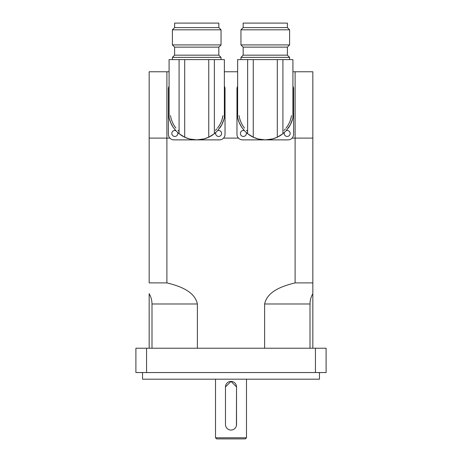 <?xml version="1.0" encoding="UTF-8"?>
<svg xmlns="http://www.w3.org/2000/svg" width="462" height="462" viewBox="0 0 462 462"><rect width="100%" height="100%" fill="white"/><g stroke="black" fill="none" stroke-linecap="round" stroke-linejoin="round"><path stroke-width="0.69" d="M225.473 424.526L225.473 386.925A5.527 5.527 0 0 1 231 381.398A5.527 5.527 0 0 1 236.527 386.925L236.527 424.526A5.527 5.527 0 0 1 231 430.053A5.527 5.527 0 0 1 225.473 424.526L225.473 386.925L231 381.398L236.527 386.925L236.423 425.594M264.616 348.221L264.616 303.984L310.002 303.984C310.048 300.271 310.995 296.847 312.832 293.705L312.832 138.109L292.117 138.109L295.103 138.109L295.103 282.888L312.832 282.888L312.832 348.221M238.444 138.109L223.556 138.109L238.444 138.109M169.883 138.109L149.168 138.109L149.168 282.888L166.898 282.888L166.898 138.109L169.883 138.109M310.002 303.984L310.002 348.221M166.898 282.888C178.505 285.799 194.537 290.731 197.384 303.984L197.384 348.221M264.616 303.984C267.469 290.731 283.495 285.799 295.103 282.888M151.998 348.221L151.998 303.984C151.952 300.271 151.005 296.847 149.168 293.705L149.168 348.221M216.626 438.9L245.374 438.9L246.483 437.797L215.517 437.797L216.626 438.9M246.483 379.187L246.483 437.797M142.533 372.551L142.533 379.187L319.467 379.187L319.467 372.551M315.431 372.551L326.103 372.551L326.103 348.221L315.431 348.221L315.431 372.551L146.57 372.551L146.57 348.221L315.431 348.221M146.57 348.221L135.897 348.221L135.897 372.551L146.57 372.551M295.103 138.109L312.832 138.109L312.832 71.76L295.103 71.76L295.103 138.109M166.898 71.76L149.168 71.76L149.168 138.109L166.898 138.109L166.898 71.76L169.075 71.76M224.365 71.76L237.635 71.76M292.925 71.76L295.103 71.76M213.201 134.586A28.309 28.309 0 0 1 184.696 137.197L184.696 59.592L208.743 59.592L208.743 137.197L214.356 133.714L217.706 130.567L221.766 124.763L224.035 118.994M224.365 117.66L224.365 59.592L208.743 59.592M179.083 59.592L169.075 59.592L169.075 117.66L170.611 122.517L173.048 127.102L176.42 131.3L179.083 133.714L179.083 59.592L184.696 59.592M214.356 59.592L214.356 133.714M223.781 119.883L223.452 120.877M222.857 122.436L222.239 123.816M221.125 125.907L217.683 130.596M211.036 135.99L209.996 136.573M208.743 137.197L204.025 138.918L196.72 139.876L189.657 138.981L184.696 137.197A28.309 28.309 0 0 1 180.238 134.586M183.466 136.585L182.068 135.793M179.464 134.009L179.164 133.778M176.594 131.474L174.855 129.556M172.505 126.236L170.848 123.059M170.542 122.343L169.075 117.66A28.309 28.309 0 0 1 169.075 105.475M218.838 55.169L174.601 55.169L172.39 57.38L221.05 57.38L218.838 55.169L218.838 47.13L174.601 47.13L172.39 44.918L172.39 29.811L221.05 29.811L221.05 44.918L172.39 44.918M172.39 59.592L172.39 57.38M174.601 27.599L174.601 23.1L218.838 23.1L218.838 27.599L174.601 27.599L172.39 29.811M217.527 128.043A26.542 26.542 0 0 0 222.95 115.621L222.851 116.199M222.846 116.228L221.881 120.005M216.834 128.886L215.384 130.434M179.083 131.399L177.957 130.342M170.588 116.199L170.49 115.621A26.542 26.542 0 0 0 175.912 128.043M179.083 133.714L184.696 137.197M173.7 128.049L173.7 128.049A28.309 28.309 0 0 1 169.075 117.66M219.739 128.049L219.739 128.049A28.309 28.309 0 0 0 224.365 105.475M224.365 86.163A5.527 5.527 0 0 1 225.029 88.785L225.029 134.35A5.527 5.527 0 0 1 219.502 139.876L173.937 139.876A5.527 5.527 0 0 1 168.411 134.35L168.411 88.785A5.527 5.527 0 0 1 169.075 86.163M217.637 130.642A2.986 2.986 0 0 1 221.529 132.808A2.986 2.986 0 0 1 218.948 136.429A2.986 2.986 0 0 1 215.794 132.49M177.645 132.49A2.986 2.986 0 0 1 175.317 136.411A2.986 2.986 0 0 1 171.835 133.466A2.986 2.986 0 0 1 175.797 130.642M281.762 134.586A28.309 28.309 0 0 1 253.257 137.197L253.257 59.592L277.304 59.592L277.304 137.197L282.917 133.714L286.267 130.567L290.327 124.763L292.602 118.994M292.925 117.66L292.925 59.592L277.304 59.592M247.644 59.592L237.635 59.592L237.635 117.66L239.177 122.517L241.614 127.102L244.981 131.3L247.644 133.714L247.644 59.592L253.257 59.592M282.917 59.592L282.917 133.714M292.342 119.883L292.019 120.877M291.424 122.436L290.806 123.816M289.691 125.907L286.244 130.596M279.602 135.99L278.557 136.573M277.304 137.197L272.592 138.918L265.28 139.876L258.218 138.981L253.257 137.197A28.309 28.309 0 0 1 248.799 134.586M252.033 136.585L250.629 135.793M248.025 134.009L247.724 133.778M245.155 131.474L243.422 129.556M241.072 126.236L239.408 123.059M239.102 122.343L237.635 117.66A28.309 28.309 0 0 1 237.635 105.475M287.399 55.169L243.162 55.169L240.95 57.38L289.61 57.38L287.399 55.169L287.399 47.13L243.162 47.13L240.95 44.918L240.95 29.811L289.61 29.811L289.61 44.918L240.95 44.918M240.95 59.592L240.95 57.38M243.162 27.599L243.162 23.1L287.399 23.1L287.399 27.599L243.162 27.599L240.95 29.811M286.088 128.043A26.542 26.542 0 0 0 291.51 115.621L291.412 116.199M291.406 116.228L290.448 120.005M285.395 128.886L283.945 130.434M247.644 131.399L246.517 130.342M239.149 116.199L239.05 115.621A26.542 26.542 0 0 0 244.473 128.043M247.644 133.714L253.257 137.197M242.267 128.049A5.527 5.527 0 0 0 242.261 128.049A28.309 28.309 0 0 1 237.635 117.66M288.3 128.049L288.3 128.049A28.309 28.309 0 0 0 292.925 105.475M292.925 86.163A5.527 5.527 0 0 1 293.589 88.785L293.589 134.35A5.527 5.527 0 0 1 288.063 139.876L242.498 139.876A5.527 5.527 0 0 1 236.971 134.35L236.971 88.785A5.527 5.527 0 0 1 237.635 86.163M286.203 130.642A2.986 2.986 0 0 1 290.09 132.808A2.986 2.986 0 0 1 287.508 136.429A2.986 2.986 0 0 1 284.355 132.49M246.206 132.49A2.986 2.986 0 0 1 243.878 136.411A2.986 2.986 0 0 1 240.402 133.466A2.986 2.986 0 0 1 244.363 130.642M151.998 303.984L197.384 303.984M215.517 379.187L215.517 437.797M221.05 59.592L221.05 57.38M218.838 47.13L221.05 44.918M218.838 27.599L221.05 29.811M174.601 47.13L174.601 55.169M289.61 59.592L289.61 57.38M287.399 47.13L289.61 44.918M287.399 27.599L289.61 29.811M243.162 47.13L243.162 55.169"/></g></svg>
